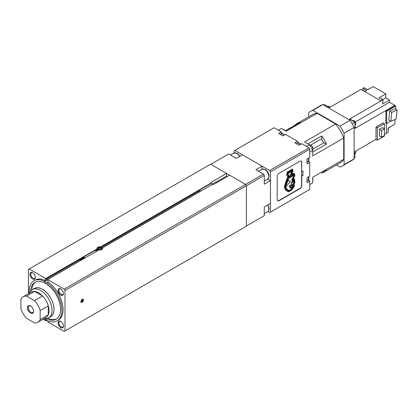 <?xml version="1.0" encoding="UTF-8"?>
<svg xmlns="http://www.w3.org/2000/svg" width="418" height="418" viewBox="0 0 418 418"><rect width="100%" height="100%" fill="white"/><g stroke="black" fill="none" stroke-linecap="round" stroke-linejoin="round"><path stroke-width="0.63" d="M46.257 318.563A21.24 12.263 -120 0 0 56.169 319.221A21.24 12.263 -120 0 0 59.424 302.204A21.24 12.263 -120 0 0 45.546 283.482A21.24 12.263 -120 0 0 34.929 282.432A21.24 12.263 -120 0 0 30.545 291.346M31.737 290.066A21.24 12.263 60 0 1 35.52 282.124M82.174 302.282A1.808 1.045 120 0 0 83.354 300.688A1.808 1.045 120 0 0 83.078 299.241A1.808 1.045 120 0 0 82.174 299.33A1.808 1.045 120 0 0 80.993 300.923A1.808 1.045 120 0 0 81.27 302.371A1.808 1.045 120 0 0 82.174 302.282M81.097 302.224A1.808 1.045 120 0 0 81.787 302.057A1.808 1.045 120 0 0 82.91 300.641A1.808 1.045 120 0 0 82.863 299.163M98.847 249.98A2.283 1.317 180 0 1 98.24 249.729A2.283 1.317 180 0 1 98.24 247.864A2.283 1.317 180 0 1 101.464 247.864L101.464 247.864A2.283 1.317 180 0 1 101.637 249.614M97.995 250.471A2.827 1.63 180 0 1 97.854 250.392A2.827 1.63 180 0 1 97.112 249.645L97.112 248.888L45.682 278.581L97.164 248.856A2.827 1.63 0 0 1 97.023 248.349A2.827 1.63 0 0 1 100.728 246.798L210.991 183.141L210.991 183.727M101.851 248.088L101.464 247.864L101.851 248.088A2.827 1.63 180 0 1 102.572 248.794M60.981 289.068A3.224 1.86 -120 0 0 59.565 289.01A3.224 1.86 -120 0 0 59.074 291.597A3.224 1.86 -120 0 0 61.18 294.434A3.224 1.86 -120 0 0 62.789 294.596A3.224 1.86 -120 0 0 63.447 293.342M60.762 288.932A3.814 2.2 -120 0 0 58.065 290.489A3.814 2.2 -120 0 0 60.762 295.155A3.814 2.2 -120 0 0 63.458 293.598A3.814 2.2 -120 0 0 60.762 288.932L60.762 288.932M60.981 321.531A3.224 1.86 -120 0 0 59.565 321.473A3.224 1.86 -120 0 0 59.074 324.06A3.224 1.86 -120 0 0 61.18 326.897A3.224 1.86 -120 0 0 62.789 327.059A3.224 1.86 -120 0 0 63.447 325.81M60.762 321.395A3.814 2.2 -120 0 0 58.065 322.952A3.814 2.2 -120 0 0 60.762 327.623A3.814 2.2 -120 0 0 63.458 326.066A3.814 2.2 -120 0 0 60.762 321.395L60.762 321.395M32.865 272.834A3.224 1.86 -120 0 0 31.454 272.782A3.224 1.86 -120 0 0 30.958 275.363A3.224 1.86 -120 0 0 33.064 278.205A3.224 1.86 -120 0 0 34.673 278.362A3.224 1.86 -120 0 0 35.331 277.113M32.646 272.698A3.814 2.2 -120 0 0 29.95 274.255A3.814 2.2 -120 0 0 32.646 278.926A3.814 2.2 -120 0 0 35.342 277.369A3.814 2.2 -120 0 0 32.646 272.698L32.646 272.698M210.771 164.3L228.662 153.97L236.264 158.365L242.43 154.806L262.07 166.145L262.07 169.222M267.781 179.118L270.446 180.654L270.446 203.336L264.286 206.894L264.286 215.678L246.395 226.007M262.07 166.145L255.91 169.703L263.512 174.097L264.286 175.429L264.286 184.213L270.446 180.654M263.512 174.097L245.627 184.422L229.644 175.194L214.277 184.066A1.087 0.627 0 0 1 212.887 184.139L102.541 247.843L102.593 248.752M264.286 175.429L246.395 185.759L245.627 184.422L64.226 289.151L47.61 279.558L98.977 249.901A2.827 1.63 0 0 0 102.676 248.349A2.827 1.63 0 0 0 102.541 247.843M227.371 176.506L226.561 176.041L226.561 173.418L211.2 182.285A1.087 0.627 0 0 0 210.881 182.734A1.087 0.627 0 0 0 211.074 183.094M229.545 175.252L226.561 173.527M100.963 248.156L99.447 247.921L98.334 248.558L98.742 249.436L100.257 249.671L101.37 249.029L100.963 248.156L100.963 249.264M99.447 249.546L99.447 247.921M97.133 248.794A2.827 1.63 180 0 1 97.854 248.088L98.24 247.864M97.023 249.75L97.033 251.113M81.019 300.84L81.019 301.54L81.787 301.608L82.56 300.652L82.56 299.622L81.855 299.56M81.019 301.164L81.787 301.608M81.447 300.009L82.56 300.652M46.837 283.07L44.141 281.382L45.301 280.52L45.332 279.308L83.678 257.457M47.61 279.558L48.112 282.14L46.952 282.808A23.147 13.366 -120 0 1 60.923 303.228A23.147 13.366 -120 0 1 57.125 320.872A23.147 13.366 -120 0 1 46.952 320.47L44.23 318.568M45.651 279.412L45.682 278.581M100.55 247.54L100.728 246.798L210.991 183.141M56.733 318.861A21.24 12.263 60 0 1 47.965 318.171M226.561 176.041L215.641 182.347M47.61 321.808L64.226 331.401L246.395 226.227L246.395 185.759L64.999 290.489L64.226 289.151M64.999 330.957L64.999 290.489M43.117 319.211L45.797 320.763L46.9 320.125M45.797 278.513L29.182 268.92L28.408 269.364L28.408 293.739M29.182 268.92L210.578 164.19L226.561 173.418M44.141 281.183A23.147 13.366 -120 0 0 33.973 280.781A23.147 13.366 -120 0 0 29.255 293.253M43.963 318.725A23.147 13.366 -120 0 0 44.141 318.845L44.256 318.584M57.125 320.872L58.28 320.209A23.147 13.366 -120 0 0 62.083 302.564A23.147 13.366 -120 0 0 48.112 282.14M47.84 320.914L47.725 321.74M45.797 320.763L45.301 319.185M45.301 280.52A23.147 13.366 -120 0 0 35.128 280.112L33.973 280.781M44.428 318.678L44.141 318.845M290.489 186.653L289.622 187.207L291.315 186.856L290.202 187.948L291.785 187.567L291.241 188.053L293.258 186.642L291.905 188.513L288.979 190.561L286.785 188.988L285.363 186.339L289.073 176.495L288.932 175.105L287.746 174.316L288.164 173.188L288.572 173.47L289.172 172.561L289.596 172.869L289.987 172.049L290.39 172.415L290.761 171.579L291.168 171.96L291.581 171.072L291.863 171.542L290.254 175.539L290.839 176.046L290.709 176.709L289.888 176.077L289.031 177.561L289.418 178.22L289.914 177.028L290.207 176.861L290.729 177.425L291.012 176.339L291.294 176.177L291.801 176.757L292.328 175.523L292.637 176.25L293.41 174.865L293.875 176.004L292.543 178.355L293.88 181.229L293.875 182.943A1.155 0.669 120 0 0 293.744 182.922A2.774 1.604 120 0 0 293.211 181.166A2.774 1.604 120 0 0 293.128 181.119L292.187 178.894L291.827 179.568L292.595 181.605A3.527 2.038 120 0 0 291.393 183.183A1.087 0.627 120 0 0 291.278 184.286A1.264 0.731 120 0 0 291.482 184.537A1.264 0.731 120 0 0 291.565 184.573A1.275 0.737 120 0 0 292.172 184.495A1.275 0.737 120 0 0 292.245 184.448A4.713 2.722 120 0 0 293.243 183.68L293.53 183.559M293.185 181.631A0.852 0.491 -60 0 1 293.232 181.684L293.196 181.773A4.985 2.879 -60 0 0 291.921 182.666M291.806 182.959L291.774 182.896A2.801 1.615 120 0 1 292.783 181.72A0.852 0.491 120 0 1 293.248 181.658A0.852 0.491 120 0 1 293.347 181.752L293.311 181.835A4.985 2.879 120 0 0 291.816 182.948L291.769 182.922M287.939 172.644L287.307 174.943L288.483 175.67L288.519 176.892L286.33 182.368L285.05 187.029L284.924 186.438L286.215 182.3L288.404 176.824L288.368 175.602L287.192 174.876L287.824 172.577L292.166 170.079L287.824 172.577M285.05 187.029L285.447 188.163L284.935 186.961M285.687 188.413L286.544 189.725L285.572 188.346M286.544 189.725L288.154 190.995L286.429 189.657M288.268 191.063L288.895 191.23L291.565 189.647L294.1 185.968L293.42 185.817L292.637 186.381L294.502 182.828L294.225 180.357L293.138 178.272L294.502 175.644L293.697 173.961L291.32 175.341M294.1 185.968L293.535 185.885M292.835 186.141L293.42 185.817M293.817 174.024L291.414 175.419L291.111 175.173L292.595 171.469L292.166 170.079M293.917 173.172L294.967 175.314L293.661 178.026L294.633 179.939L294.899 182.436L293.744 185.049L294.115 184.908L294.408 185.874L293.53 187.614L291.383 190.169L288.488 191.94L285.248 189.401L284.496 187.551L284.506 186.532L287.736 177.138L287.579 176.051L286.602 175.513L287.255 172.075L292.339 169.065L293.034 171.129L291.618 174.599L293.917 173.172L291.696 174.41M294.115 184.908L293.802 184.918M288.488 191.94L286.064 190.342M285.248 189.401L285.949 190.274M284.496 187.551L285.133 189.333M284.506 186.532L284.381 187.489M285.87 181.856L284.392 186.465M287.736 177.138L285.755 181.788M287.464 175.988L287.621 177.07M286.602 175.513L287.255 172.075M287.37 172.143L292.459 169.133M301.603 186.13L301.603 161.62M278.289 200.896L300.5 188.074M277.693 200.812A2.722 1.573 120 0 0 278.728 200.781L300.067 188.461A2.722 1.573 120 0 0 301.718 185.305L301.838 176.098L302.993 175.429L301.566 175.607M301.603 171.516L301.718 162.309A2.722 1.573 120 0 0 301.211 161.097M278.728 200.781A2.722 1.573 120 0 0 278.999 200.645L299.795 188.638A2.722 1.573 120 0 0 300.067 188.461M301.838 162.377A2.722 1.573 120 0 0 301.274 161.129A2.722 1.573 120 0 0 299.91 161.264L279.114 173.271A2.722 1.573 120 0 0 277.186 176.61L277.186 199.6A2.722 1.573 120 0 0 277.751 200.849A2.722 1.573 120 0 0 279.114 200.713L299.91 188.706A2.722 1.573 120 0 0 301.838 185.367M301.838 171.652L302.993 170.983L302.993 175.429M297.501 143.102L297.501 141.242L294.805 142.799L299.042 145.245L301.739 143.688L308.959 147.857L269.678 170.539L234.822 150.417L234.054 150.861L234.054 152.946M308.959 147.857L309.733 149.189L309.733 157.529L307.037 159.086L307.037 163.976L309.733 162.424L308.123 161.494A2.722 1.573 -120 0 0 308.155 158.438M309.733 162.424L309.733 176.208L307.037 177.765L307.037 182.656L309.733 181.099L308.123 180.168M283.989 135.26A2.722 1.573 -120 0 0 282.672 133.906A2.722 1.573 -120 0 0 281.314 133.77L281.324 131.905L278.628 133.462L282.866 135.907L285.562 134.35L297.501 141.242M267.87 211.518L269.678 212.563L270.446 212.119L270.446 171.871L269.678 170.539M270.446 212.119L309.733 189.438L309.733 181.099M281.324 131.905L274.103 127.736L234.822 150.417M309.733 149.189L270.446 171.871M290.014 187.055L290.374 186.585L289.418 186.862L289.632 186.381L289.162 186.454L289.758 185.524L290.071 185.665L290.416 185.012L290.275 185.54L290.75 185.174L290.792 185.78L291.158 185.336L291.074 185.916L291.628 185.587L291.471 186.114L291.931 185.749L291.952 186.371L293.603 183.601M291.278 184.286L291.158 184.218A1.087 0.627 -60 0 1 291.273 183.115A3.527 2.038 -60 0 1 292.48 181.537L291.712 179.5L292.187 178.894M291.424 184.5A1.264 0.731 -60 0 1 291.367 184.474A1.264 0.731 -60 0 1 291.158 184.218M293.875 182.943L293.76 182.88A1.155 0.669 -60 0 1 293.76 182.88L294.032 182.572M293.76 182.07L293.917 182.504M293.88 181.229L293.671 181.731M293.708 180.686L293.765 181.161M292.543 178.355L293.593 180.618M293.107 177.613L292.428 178.287M293.729 176.088L292.992 177.551M293.875 176.004L293.614 176.02M293.347 174.902L293.76 175.936M292.637 176.25L292.26 175.565M291.618 176.866L291.226 176.218M290.526 177.54L290.139 176.898M289.418 178.22L288.916 177.493L289.465 176.396M289.888 176.077L289.35 176.328M290.844 176.344L290.599 176.626M290.254 175.539L290.724 175.978M291.942 171.829L290.139 175.471M291.801 171.605L291.508 171.114M290.991 172.07L290.698 171.615M290.207 172.519L289.92 172.091M289.376 173L289.104 172.597M288.572 173.47L288.31 173.104M290.703 189.526L288.859 190.493M291.905 188.513L290.588 189.458M293.028 186.736L291.79 188.445M291.241 188.053L291.529 187.63M290.604 187.536L290.176 187.64M290.954 187.029L290.489 187.473M289.899 186.987L289.507 187.139M289.418 186.862L289.502 186.574M289.162 186.454L289.758 185.524M290.071 185.665L289.643 185.456M290.416 185.012L289.956 185.597M290.75 185.174L290.296 185.482M291.158 185.336L290.703 185.681M291.545 185.555L291.085 185.874M291.931 185.749L291.482 186.073M292.313 185.947L291.879 186.261M293.331 184.254L292.255 185.905M293.483 183.554L293.217 184.192M289.465 181.898L290.609 181.26L289.522 182.002L288.336 179.165L285.802 185.968L286.194 186.433L290.609 181.26M288.451 179.233L285.917 186.036L286.309 186.501M308.672 116.841L308.672 112.745A31.59 18.24 60 0 1 310.595 111.329A31.59 18.24 60 0 1 312.784 110.373L339.991 126.084A31.59 18.24 60 0 1 344.103 133.206L344.103 164.624A31.59 18.24 60 0 1 342.18 166.045A31.59 18.24 60 0 1 339.991 166.996L336.448 164.953M294.34 125.588A27.776 16.036 60 0 1 296.514 123.859L312.497 114.631A27.776 16.036 60 0 1 317.142 113.335L335.633 124.01A27.776 16.036 60 0 1 343.716 138.018L343.716 159.362A27.776 16.036 60 0 1 340.278 162.743L324.295 171.97A27.776 16.036 60 0 1 321.714 172.989L321.714 172.984M310.595 111.329L320.606 105.545A31.59 18.24 60 0 1 322.795 104.594L350.007 120.3A31.59 18.24 60 0 1 354.119 127.422L354.119 158.845A31.59 18.24 60 0 1 352.196 160.261L342.18 166.045M354.119 158.845L344.103 164.624M354.119 127.422L344.103 133.206M350.007 120.3L339.991 126.084M322.795 104.594L312.784 110.373M321.714 172.989L326.468 170.241A27.776 16.036 60 0 1 324.295 171.97M324.023 142.721A3.266 1.886 60 0 1 321.714 138.719L321.714 135.897A27.776 16.036 60 0 1 326.468 144.132L324.023 142.721L312.925 149.132M321.714 135.897L307.961 143.834M312.716 152.074L326.468 144.132M296.514 123.859A27.776 16.036 60 0 1 300.95 122.573L300.95 122.573A27.776 16.036 60 0 0 299.1 122.84L285.348 130.777M300.95 122.573L286.043 131.179L300.95 122.573M308.865 158.03L308.865 161.923M308.865 176.709L308.865 180.602M281.324 132.903L284.695 134.852M297.501 142.245L300.871 144.189M335.633 124.01L304.628 141.911L309.477 144.712L312.716 150.318L312.716 155.919L343.716 138.018M343.716 159.362L312.716 177.263L312.716 182.865L309.733 184.589M312.716 150.318L309.733 152.042M309.477 144.712L306.493 146.431M317.142 113.335L286.142 131.236L281.293 128.436L278.31 130.16M380.965 98.93L380.991 98.914A1.635 0.946 60 0 1 381.806 98.993A1.635 0.946 60 0 1 382.653 99.907M382.716 100.022A1.635 0.946 60 0 1 382.716 101.684M362.918 90.492L362.918 88.287L366.612 90.424L364.71 91.526A1.635 0.946 -120 0 0 363.9 90.659A1.635 0.946 -120 0 0 363.08 90.575L363.075 90.581M388.103 129.977L388.134 129.961A1.635 0.946 -120 0 0 388.134 128.075M355.739 152.121A2.398 1.385 -120 0 0 355.744 151.995A2.398 1.385 -120 0 0 355.603 151.144L375.991 139.377L377.302 140.155L384.466 136.017L384.466 135.552M354.887 153.678L355.18 153.511A2.722 1.573 -120 0 0 355.744 152.262A2.722 1.573 -120 0 0 355.551 151.18M330.204 107.154A2.398 1.385 -120 0 0 329.536 106.611L329.306 106.475A2.722 1.573 -120 0 0 327.947 106.339L327.655 106.506M330.147 107.186A2.722 1.573 -120 0 0 329.306 106.475L329.536 106.611M355.739 123.822A2.398 1.385 -120 0 0 355.744 123.697A2.398 1.385 -120 0 0 354.046 120.76L353.816 120.624A2.722 1.573 -120 0 0 352.452 120.494L352.165 120.661M354.887 125.374L355.18 125.207A2.722 1.573 -120 0 0 355.744 123.963A2.722 1.573 -120 0 0 353.816 120.624L354.046 120.76M384.476 135.547L384.476 128.828L381.608 130.489L381.608 137.203L384.476 135.547M381.608 137.203L379.528 136.002L379.528 129.287L382.397 127.631L384.476 128.828M381.608 130.489L379.528 129.287M384.466 128.822L384.466 123.655L377.302 127.793L375.991 127.035L375.991 139.377L354.887 151.562L354.887 157.811L354.119 158.255M377.302 127.793L377.302 140.155M384.466 123.655L383.154 122.897L375.991 127.035M397.1 110.054L391.75 112.385L390.856 121.288L396.207 118.958L397.1 110.054L394.984 108.832L389.628 111.162L388.74 120.065L390.856 121.288M391.75 112.385L389.628 111.162M395.71 109.255L395.71 106.135L386.66 111.36L386.66 123.545L390.71 121.204M386.66 123.545L385.892 123.101L385.892 110.916L394.921 105.676L395.71 106.135M386.66 111.36L385.892 110.916M389.529 127.537L391.457 126.158M369.773 88.6L367.537 89.624M362.918 88.287L364.073 87.623L367.772 89.755L373.237 86.599L385.835 93.872L379.016 97.807L382.716 99.939L382.716 103.941L389.529 100.007L385.835 97.875L382.564 99.761M385.835 93.872L385.835 97.875M394.921 119.517L394.921 124.156L388.103 128.091L388.103 132.36L386.389 133.347M323.307 104.887L324.075 104.443L329.488 107.567L360.99 89.379L380.981 100.921L349.474 119.109L351.015 118.226L350.953 119.961M354.887 126.774L356.418 127.584L354.887 128.472L354.887 122.234L352.196 123.785M354.887 126.701L356.418 127.584M351.015 118.226L351.015 119.997M349.474 119.109L354.887 122.234M355.248 122.025L389.529 102.232L394.921 105.341L354.887 128.478M382.716 99.939L380.981 100.921M386.389 123.388L386.389 133.373L384.476 134.476M389.529 102.232L389.529 100.007M394.921 105.341L394.921 105.676M386.389 110.289L386.389 110.624M211.795 184.192L215.134 182.269A0.899 0.517 60 0 1 215.583 182.311A0.899 0.517 60 0 1 216.132 182.995M199.161 192.061L199.407 190.159L210.771 183.601L212.292 184.479M199.407 190.159L200.933 191.036M80.987 260.289A0.899 0.517 -120 0 0 80.789 260.137A0.899 0.517 -120 0 0 80.34 260.09A0.899 0.517 -120 0 0 80.183 260.748M84.838 258.063A0.899 0.517 -120 0 0 84.64 257.911A0.899 0.517 -120 0 0 84.19 257.869L80.34 260.09M85.199 257.859L83.678 256.976L83.428 258.308M96.558 251.296L95.038 250.419L83.678 256.976M49.946 317.095A16.339 9.436 -120 0 0 50.635 316.755A16.339 9.436 -120 0 0 53.143 303.661A16.339 9.436 -120 0 0 42.469 289.266A16.339 9.436 -120 0 0 34.297 288.457A16.339 9.436 -120 0 0 33.659 288.885M44.392 318.474L44.627 318.511A16.286 9.405 -120 0 0 48.687 317.821L50.609 316.708A16.286 9.405 -120 0 0 53.107 303.661A16.286 9.405 -120 0 0 42.469 289.308A16.286 9.405 -120 0 0 34.323 288.504L32.4 289.611A16.286 9.405 -120 0 0 29.777 292.783L29.688 293.002M48.687 317.821A16.286 9.405 -120 0 0 51.179 304.769A16.286 9.405 -120 0 0 40.541 290.421A16.286 9.405 -120 0 0 32.4 289.611M37.881 322.236L45.97 317.565A14.708 8.491 -120 0 0 48.242 314.921A14.708 8.491 -120 0 0 48.242 305.851A14.708 8.491 -120 0 0 42.542 295.981A14.708 8.491 -120 0 0 38.618 292.819A14.708 8.491 -120 0 0 34.689 291.445A14.708 8.491 -120 0 0 31.261 292.093L23.173 296.764A14.708 8.491 -120 0 0 20.9 299.403L20.9 308.474A14.708 8.491 -120 0 0 26.6 318.349L34.454 322.884A14.708 8.491 -120 0 0 37.881 322.236A14.708 8.491 -120 0 0 40.154 319.592L40.154 310.522A14.708 8.491 -120 0 0 34.454 300.646L26.6 296.111A14.708 8.491 -120 0 0 23.173 296.764M30.744 306.075A3.767 2.174 -120 0 0 29.061 305.997A3.767 2.174 -120 0 0 28.481 309.012A3.767 2.174 -120 0 0 30.948 312.335A3.767 2.174 -120 0 0 32.829 312.523A3.767 2.174 -120 0 0 33.602 311.023M30.53 305.939A4.358 2.513 -120 0 0 27.447 307.721A4.358 2.513 -120 0 0 30.53 313.056A4.358 2.513 -120 0 0 33.607 311.279A4.358 2.513 -120 0 0 30.53 305.939L30.53 305.939M40.154 319.592L48.242 314.921L48.242 305.851L40.154 310.522M26.6 296.111L34.689 291.445L42.542 295.981L34.454 300.646M261.908 169.311L265.31 169.541C269.265 172.712 270.038 175.936 267.625 179.218A5.721 3.302 -120 0 0 268.502 174.63A5.721 3.302 -120 0 0 264.766 169.593A5.721 3.302 -120 0 0 261.908 169.311L258.564 171.239M267.975 204.763L269.129 208.519L268.675 210.583L267.625 211.68A5.721 3.302 -120 0 0 267.577 204.992M239.561 156.463A5.721 3.302 -120 0 0 236.651 153.359A5.721 3.302 -120 0 0 233.793 153.077L230.449 155.005M101.788 248.099L199.161 191.883M102.049 248.214L102.567 247.916M44.141 281.382L80.157 260.592M96.406 251.208L97.023 250.852M100.701 247.571L199.407 190.582L100.701 247.571M45.682 279.334L83.678 257.399L45.682 279.334M44.256 281.58L47.668 279.611M211.2 183.847L211.2 182.285M45.682 320.559L46.685 319.984M45.682 319.807L46.032 319.603M308.353 177.002L308.829 178.596L308.108 180.179A2.722 1.573 -120 0 0 308.155 177.117M300.161 144.597A2.722 1.573 -120 0 0 298.849 143.243A2.722 1.573 -120 0 0 297.491 143.108L296.414 143.729M282.981 129.413A2.722 1.573 60 0 1 283.691 129.664A2.722 1.573 60 0 1 284.407 130.233M309.743 145.177A2.722 1.573 60 0 1 310.924 145.391A2.722 1.573 60 0 1 312.654 147.632A2.722 1.573 60 0 1 312.445 149.853M312.716 179.27A2.722 1.573 60 0 1 312.716 180.916M321.714 138.719L310.621 145.124M267.625 179.218L264.286 181.146M267.625 211.68L264.286 213.608M233.793 153.077L237.194 153.307L239.958 156.233M100.769 247.587L199.407 190.639M95.45 250.659L97.101 249.708M308.108 180.179L307.037 180.801M308.353 158.323L308.745 160.648L307.037 162.121M280.243 134.387L281.314 133.77L282.949 133.88L284.188 135.145M297.491 143.108L299.121 143.217L300.364 144.482M282.892 129.361L283.968 129.637L284.977 130.562M309.566 145.255L311.201 145.359C313.082 146.843 313.443 148.38 312.288 149.973M312.716 178.611L313.009 179.829L312.716 181.02M355.744 151.995L355.744 152.262M355.744 123.697L355.744 123.963"/></g></svg>
